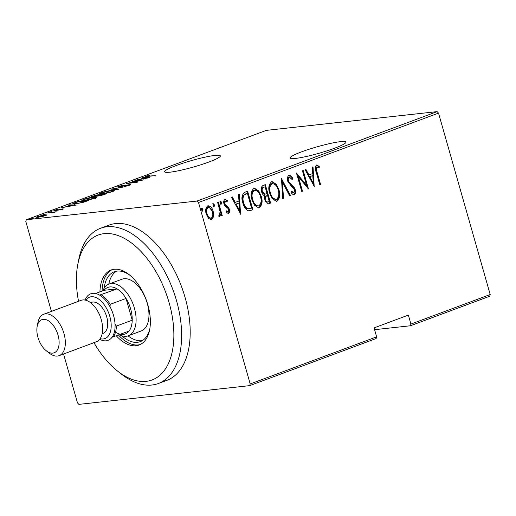 <?xml version="1.0" encoding="UTF-8"?>
<svg xmlns="http://www.w3.org/2000/svg" width="516" height="516" viewBox="0 0 516 516"><rect width="100%" height="100%" fill="white"/><g stroke="black" fill="none" stroke-linecap="round" stroke-linejoin="round"><path stroke-width="0.77" d="M301.596 151.839A28.986 3.36 -15.9 0 0 290.205 157.967A28.986 3.36 -15.9 0 0 305.885 156.593A28.986 3.36 -15.9 0 0 334.568 148.221A28.986 3.36 -15.9 0 0 345.965 142.087A28.986 3.36 -15.9 0 0 330.285 143.461A28.986 3.36 -15.9 0 0 301.596 151.839M175.988 165.617A28.986 3.36 -15.9 0 0 164.598 171.751A28.986 3.36 -15.9 0 0 180.271 170.377A28.986 3.36 -15.9 0 0 208.961 161.998A28.986 3.36 -15.9 0 0 220.351 155.864A28.986 3.36 -15.9 0 0 204.678 157.238A28.986 3.36 -15.9 0 0 175.988 165.617M437.123 111.624L266.295 130.367L26.29 219.771L197.118 201.034L437.123 111.624L438.516 113.107L198.512 202.511L250.195 383.949L376.628 336.851L376.138 338.535L249.705 385.633L78.877 404.376L77.484 402.893L63.558 354.002M46.988 215.011L41.867 216.765L36.126 217.32L37.416 216.585L45.015 214.837L47.001 214.933M54.296 212.437L52.767 212.979L52.348 212.908L52.948 212.721L52.664 212.373L47.369 212.915L56.167 211.747L54.438 212.276M53.006 212.915L52.664 212.373M62.668 209.361L54.935 210.67C53.651 210.831 53.522 210.676 54.561 210.199L57.547 209.367L55.657 210.386L62.281 208.954C63.455 208.793 63.591 208.928 62.668 209.361C63.591 208.928 63.455 208.793 62.281 208.954L62.423 209.444M61.759 209.651L61.552 209.232M54.935 210.67C53.651 210.831 53.522 210.676 54.561 210.199L54.696 210.689M55.567 210.083L55.709 210.56M74.607 202.762L77.368 201.737L88.359 200.53L83.34 202.298L75.42 203.872L72.595 203.807L74.691 203.072M95.06 195.145L106.051 193.939L98.904 195.886L92.99 196.738L91.526 196.667L95.138 195.416M111.217 189.127L126.052 186.489L113.236 188.933L119.002 189.114L118.164 189.424L111.237 189.204M132.173 181.316L143.938 179.826L129.31 182.999L137.204 182.335L126.214 183.541L140.823 180.368L132.173 181.316M147.157 175.962C146.654 176.317 147.183 176.369 148.743 176.117L155.284 175.601L147.86 176.414C145.609 176.782 145.022 176.659 146.093 176.059L149.885 175.201L147.157 175.962L146.834 176.517M145.299 176.511L146.093 176.059L146.234 176.569M149.898 177.607L134.869 180.316L140.462 179.155L144.209 177.762L141.913 177.691L142.751 177.381L149.898 177.607M118.628 186.998L118.448 186.36L123.33 185.315L119.557 186.244C118.616 186.657 118.661 186.805 119.693 186.682L129.535 184.593C130.954 184.405 131.103 184.573 129.98 185.102L125.82 186.16L128.948 185.186L128.813 184.87L118.906 186.973C117.3 187.173 117.145 186.966 118.448 186.36L117.538 186.895M119.557 186.244C118.616 186.657 118.661 186.805 119.693 186.682L119.744 186.857M130.774 184.631L129.98 185.102M129.013 185.412L128.813 184.87M111.469 190.462L114.326 190.572L112.74 191.526C108.418 192.887 104.935 193.674 102.291 193.9L99.485 193.777L101.11 192.816C105.387 191.475 108.837 190.688 111.469 190.462L111.527 190.675M93.777 197.054L96.634 197.164L95.047 198.112C90.726 199.479 87.243 200.266 84.598 200.485L81.792 200.369L83.418 199.408C87.694 198.067 91.145 197.28 93.777 197.054L93.835 197.267M76.245 205.046L61.217 207.755L66.809 206.594L70.55 205.2L68.26 205.129L69.099 204.82L76.245 205.046M51.858 211.683L50.11 211.85L51.942 211.65M44.744 214.334L42.996 214.501L44.828 214.301M33.205 218.629L31.457 218.803L33.288 218.603M489.71 296.229L410.42 325.764L410.91 324.08L490.2 294.539L489.71 296.229M374.59 329.692L410.42 325.764M51.419 311.387L25.8 221.461L26.29 219.771M376.628 336.851L374.074 327.886L408.356 315.108L410.91 324.08M438.516 113.107L490.2 294.539M207.98 205.742L212.56 211.534L213.005 216.662L211.096 219.842L211.721 219.777L208.548 218.5L206.265 214.043C205.097 210.56 205.587 207.819 207.748 205.813C210.528 205.974 212.34 207.858 213.185 211.463L213.637 216.591L211.721 219.777L211.225 219.9M207.748 205.813L208.283 205.684M219.474 216.804L218.9 216.591L218.932 214.991L219.455 215.062L220.074 211.618L217.623 202.395L218.391 202.104L222.235 215.598L221.467 215.881L220.9 213.895L219.623 216.804M218.932 214.991L219.455 215.062M228.227 213.514L226.369 212.192L226.582 210.838L228.214 211.799L228.62 209.638L228.046 208.496L224.957 206.019L224.054 204.046C223.389 202.091 223.667 200.55 224.886 199.428L227.304 200.543L227.137 201.995L225.382 201.072L224.802 203.691L225.395 204.897L228.478 207.322L229.375 209.283C229.988 211.05 229.749 212.444 228.659 213.463L228.433 213.514M226.485 211.45L228.214 211.799M224.886 199.428L225.221 199.344M225.131 201.098L225.576 201.027L224.75 201.143L224.17 203.762L224.802 203.691M244.861 192.249L247.622 191.217L252.885 209.677L249.267 210.818L248.067 210.734C245.403 209.154 243.668 206.555 242.881 202.936C241.133 198.215 241.791 194.648 244.861 192.249M265.314 184.625L270.577 203.085L268.139 203.904L264.85 200.163L264.721 195.861C263.128 195.19 262.096 193.835 261.618 191.804C260.696 189.056 261.135 186.96 262.934 185.515L265.314 184.625M281.472 178.607L290.572 195.635L289.734 195.951L282.387 182.2L283.529 198.26L282.691 198.576L281.472 178.607M302.434 170.802L303.202 170.512L308.458 188.972L298.351 176.64L302.499 191.191L301.731 191.481L296.468 173.021L306.569 185.315L302.434 170.802M316.495 165.036L319.249 166.365L319.185 167.964L316.972 166.952C316.134 168.474 316.166 170.215 317.076 172.176L320.578 184.457L319.804 184.747L316.256 172.28C314.947 169.429 315.024 167.016 316.495 165.036L316.805 164.965M317.637 167.003L316.347 167.023C315.502 168.545 315.54 170.286 316.45 172.247L319.946 184.528L320.578 184.457M314.425 186.753L305.124 169.796L305.962 169.487L308.878 174.943L312.625 173.55L312.174 167.171L313.012 166.862L314.205 186.779M288.85 175.337C290.514 175.382 291.792 176.395 292.675 178.375L292.191 179.587L289.373 177.233C288.296 178.117 288.018 179.375 288.534 181.006L289.366 182.703L293.959 187.024L295.255 189.649C295.99 191.797 295.694 193.5 294.352 194.751C293.03 194.732 291.966 193.977 291.166 192.481L291.566 191.081L293.914 192.823L294.507 190.017L293.243 187.85L291.534 186.45L287.76 181.271C286.935 178.768 287.302 176.795 288.85 175.337L289.192 175.253M289.166 177.259L288.747 177.304C287.67 178.181 287.386 179.439 287.909 181.077L288.534 181.006M291.379 191.726L293.062 192.939L293.914 192.823M278.885 189.695C280.523 194.435 279.936 198.26 277.111 201.175L276.415 201.343L272.119 198.557L269.681 193.216C268.043 188.469 268.649 184.663 271.513 181.793L272.164 181.638L276.441 184.399L278.885 189.695L278.253 189.759C279.898 194.5 279.304 198.331 276.486 201.246L277.111 201.175M261.193 196.28C262.831 201.021 262.244 204.852 259.419 207.767L258.722 207.935L254.427 205.142L251.989 199.808C250.35 195.061 250.957 191.255 253.82 188.385L254.472 188.23L258.748 190.991L261.193 196.28L260.561 196.351C262.205 201.092 261.612 204.916 258.793 207.832L259.419 207.767M240.766 214.192L231.471 197.235L232.31 196.925L235.225 202.382L238.972 200.988L238.515 194.609L239.353 194.3L240.546 214.217M221.093 204.181L220.113 202.904L220.442 201.079L221.648 202.337L221.19 204.181M213.979 206.832L212.992 205.555L213.327 203.73L214.533 204.987L214.076 206.832M202.44 211.134L201.453 209.857L201.788 208.032L202.994 209.283L202.536 211.134M249.705 385.633L250.195 383.949M198.512 202.511L197.118 201.034M315.863 165.107L319.249 166.365M318.624 166.436L318.578 167.532M317.011 167.068L316.347 167.023L317.011 167.068M305.408 169.693L308.252 175.008L308.878 174.943M312.393 167.087L313.728 185.883M312.773 175.588L309.187 176.756L312.683 183.303L313.315 183.232L312.773 175.588L309.813 176.691L313.315 183.232M309.187 176.756L309.813 176.691M302.615 170.732L307.575 188.127M302.499 191.191L301.873 191.262L297.726 176.711L298.351 176.64M296.719 173.905L305.943 185.386L306.569 185.315M288.895 175.324L292.05 178.439L292.675 178.375M292.05 178.439L291.824 179.013M287.909 181.077L288.741 182.774L289.366 182.703M288.741 182.774L293.333 187.095L293.959 187.024M293.333 187.095L294.623 189.72L295.255 189.649M294.623 189.72C295.365 191.868 295.062 193.565 293.727 194.822M281.343 179.62L289.947 195.706L290.572 195.635M283.529 198.26L282.903 198.331L281.762 182.271L282.387 182.2M276.486 201.246L276.092 201.356M271.861 181.69L275.925 184.625L278.253 189.759M271.455 183.741L272.622 183.541L271.455 183.741C269.03 186.018 268.488 189.108 269.823 193.003C270.758 197.015 272.783 199.131 275.905 199.363M270.449 192.939C271.384 196.944 273.416 199.066 276.537 199.299C278.911 196.964 279.44 193.861 278.118 189.985C277.182 185.999 275.176 183.896 272.087 183.677C269.662 185.954 269.113 189.037 270.449 192.939L269.823 193.003M275.428 199.479L276.537 199.299M264.734 184.844L269.945 203.156L270.577 203.085M269.945 203.156L268.894 203.71M268.262 203.781L267.823 203.917M264.218 194.313L267.043 193.668L265.089 186.805L263.947 187.231C262.302 187.94 261.78 189.366 262.386 191.513L264.843 194.248L264.218 194.313L261.76 191.584L262.386 191.513M265.089 186.805L263.321 187.302C261.67 188.005 261.154 189.436 261.76 191.584M264.979 199.911L265.611 199.84C266.03 201.511 266.895 202.188 268.21 201.872L269.268 201.479L267.578 195.564L266.43 195.828C264.863 196.506 264.379 197.867 264.979 199.911C265.398 201.575 266.269 202.259 267.585 201.943M267.095 202.066L268.21 201.872M266.43 195.828L267.056 195.757C265.488 196.435 265.005 197.796 265.611 199.84M267.578 195.564L267.056 195.757M263.321 187.302L263.947 187.231M258.793 207.832L258.4 207.948M254.169 188.282L258.226 191.217L260.561 196.351M253.762 190.333L254.93 190.133L253.762 190.333C251.337 192.61 250.795 195.699 252.13 199.595C253.066 203.601 255.091 205.723 258.213 205.955M252.756 199.524C253.691 203.536 255.723 205.652 258.845 205.884C261.219 203.556 261.747 200.453 260.425 196.577C259.49 192.591 257.484 190.488 254.394 190.269C251.969 192.545 251.421 195.629 252.756 199.524L252.13 199.595M257.736 206.071L258.845 205.884M247.041 191.436L252.253 209.748L252.885 209.677M252.253 209.748L251.086 210.347M250.454 210.418L248.964 210.838M247.396 193.397L243.294 195.28C242.159 197.576 242.069 200.06 243.023 202.724C243.675 205.723 245.132 207.774 247.403 208.89L251.576 208.071L247.396 193.397L243.92 195.209C242.791 197.505 242.701 199.989 243.649 202.653C244.3 205.652 245.764 207.709 248.028 208.819L248.938 208.838M247.403 208.89L248.028 208.819M243.023 202.724L243.649 202.653M243.294 195.28L243.92 195.209M231.755 197.131L234.599 202.453L235.225 202.382M238.74 194.526L240.075 213.321M239.114 203.027L235.528 204.194L239.031 210.741L239.656 210.67L239.114 203.027L236.16 204.13L239.656 210.67M235.528 204.194L236.16 204.13M224.905 199.421L226.679 200.614L227.304 200.543M226.679 200.614L226.582 201.446M224.17 203.762L224.763 204.962L225.395 204.897M224.763 204.962L226.801 205.91M226.176 205.974L227.846 207.387L228.478 207.322M227.846 207.387L228.743 209.354L229.375 209.283M228.743 209.354C229.362 211.115 229.123 212.508 228.033 213.534M219.81 201.15L221.022 202.401L221.648 202.337M221.022 202.401L220.687 204.226M217.81 202.324L221.609 215.669L222.235 215.598M219.165 216.836L220.274 213.966L220.9 213.895M218.932 215.12L219.261 215.082M212.695 203.801L213.901 205.052L214.533 204.987M213.901 205.052L213.572 206.877M213.005 216.662L213.637 216.591M212.56 211.534L213.185 211.463M207.593 207.535L208.625 207.368L207.593 207.535C205.91 209.051 205.516 211.147 206.4 213.817C207.064 216.578 208.477 218.036 210.625 218.184M207.032 213.747C207.696 216.507 209.103 217.965 211.257 218.12C212.921 216.546 213.308 214.424 212.418 211.741C211.76 208.986 210.36 207.561 208.219 207.464C206.535 208.986 206.142 211.076 207.032 213.747L206.4 213.817M210.244 218.274L211.257 218.12M201.156 208.103L202.369 209.354L202.994 209.283M202.369 209.354L202.033 211.179M142.848 177.723L142.751 177.381M141.984 178.891L147.686 177.872L144.938 177.788L142.029 179.046M129.709 185.199L129.535 184.593M113.333 189.275L113.236 188.933M101.207 193.152L101.11 192.816M103.065 193.61L111.572 191.662L112.939 190.836L110.701 190.752L102.271 192.681L100.833 193.526L103.116 193.797M92.886 196.751L92.68 196.035M103.103 194.745L104.155 194.351L100.11 194.932C98.562 195.519 98.414 195.745 99.653 195.603L103.168 194.984M99.704 195.777L98.801 195.564L98.891 195.886M98.988 195.054L94.28 195.732C92.654 196.351 92.48 196.59 93.757 196.448L99.078 195.351M93.809 196.628L92.899 196.403L92.99 196.738M83.515 199.744L83.418 199.408M85.372 200.202L93.88 198.254L95.247 197.428L93.009 197.344L84.579 199.273L83.141 200.118L85.424 200.389M86.54 201.208L77.729 201.898L74.401 203.214L74.052 203.536L74.349 204.588M82.812 202.446L86.462 200.943M76.239 203.775L82.754 202.24M74.401 203.214C73.794 203.704 74.388 203.826 76.187 203.581M69.196 205.162L69.099 204.82M68.325 206.329L74.027 205.31L71.285 205.226L68.37 206.484M38.855 217.133L45.724 215.198L44.241 215.127L38.403 216.475L37.384 217.068L38.906 217.313M93.957 342.676A77.303 43.305 -110.4 0 0 117.564 371.075A77.303 43.305 -110.4 0 0 164.223 370.598A77.303 43.305 -110.4 0 0 169.106 302.673A77.303 43.305 -110.4 0 0 120.151 236.347A77.303 43.305 -110.4 0 0 77.813 264.366A77.303 43.305 -110.4 0 0 78.542 301.286M77.813 264.366L78.722 259.69A82.824 46.401 69.6 0 1 100.517 228.285A82.824 46.401 69.6 0 1 176.53 300.731A82.824 46.401 69.6 0 1 158.341 383.511A82.824 46.401 69.6 0 1 121.312 374.016L117.564 371.075M128.349 335.761L141.21 330.969A27.606 15.467 -110.4 0 0 147.273 303.376A27.606 15.467 -110.4 0 0 121.931 279.227L109.076 284.019A27.606 15.467 69.6 0 1 134.412 308.168A27.606 15.467 69.6 0 1 128.349 335.761A27.606 15.467 69.6 0 1 119.267 334.723M128.058 335.864A37.268 20.879 -110.4 0 0 142.358 340.612M149.859 328.621A37.268 20.879 69.6 0 1 140.294 341.618A37.268 20.879 69.6 0 1 121.75 335.761M116.3 335.826A40.029 22.427 -110.4 0 0 139.114 345.004A40.029 22.427 -110.4 0 0 147.905 304.995A40.029 22.427 -110.4 0 0 111.166 269.984A40.029 22.427 -110.4 0 0 99.923 291.85M118.448 335.026A40.029 22.427 -110.4 0 0 140.171 344.559M158.341 383.511L166.913 380.318A82.824 46.401 -110.4 0 0 185.102 297.538A82.824 46.401 -110.4 0 0 109.089 225.092L100.517 228.285M112.256 269.629A40.029 22.427 -110.4 0 0 102.065 291.05M104.084 288.334A37.268 20.879 69.6 0 1 114.275 271.771A37.268 20.879 69.6 0 1 130.013 275.344M116.493 271.184A37.268 20.879 -110.4 0 0 108.786 284.129M116.106 332.491A24.845 13.919 -110.4 0 0 129.052 331.072A24.845 13.919 -110.4 0 0 132.225 320.184A24.845 13.919 -110.4 0 0 130.703 309.136A24.845 13.919 -110.4 0 0 126.033 298.435A24.845 13.919 -110.4 0 0 117.035 288.876A24.845 13.919 -110.4 0 0 104.084 290.302L95.531 293.488M102.884 290.747A27.606 15.467 69.6 0 1 109.076 284.019M115.049 324.248L116.371 326.086L132.225 320.184L126.033 298.435L110.172 304.343L110.05 306.846M99.627 295.107L117.035 288.876L104.084 290.302M129.052 331.072L112.095 337.212M116.371 326.086A24.845 13.919 69.6 0 1 113.198 336.98M101.175 294.784A24.845 13.919 69.6 0 1 110.172 304.343M58.044 335.129A17.667 9.901 -110.4 0 0 46.859 319.972A17.667 9.901 -110.4 0 0 37.178 326.376A17.667 9.901 -110.4 0 0 37.945 337.335A17.667 9.901 -110.4 0 0 46.266 350.764A17.667 9.901 -110.4 0 0 56.928 350.654A17.667 9.901 -110.4 0 0 58.044 335.129M37.178 326.376L37.907 322.629A22.085 12.371 69.6 0 1 43.718 314.257A22.085 12.371 69.6 0 1 63.984 333.575A22.085 12.371 69.6 0 1 59.134 355.653A22.085 12.371 69.6 0 1 49.259 353.118L46.266 350.764M100.162 338.696A22.085 12.371 -110.4 0 0 109.844 316.495A22.085 12.371 -110.4 0 0 85.837 300.235M85.095 300.067A24.845 13.919 69.6 0 1 99.182 294.862A24.845 13.919 69.6 0 1 113.559 315.521A24.845 13.919 69.6 0 1 99.711 339.309M90.597 302.686L91.5 302.35A16.564 9.282 69.6 0 1 106.702 316.837A16.564 9.282 69.6 0 1 103.065 333.394L102.162 333.729M43.718 314.257L80.999 300.37A22.085 12.371 69.6 0 1 101.271 319.688A22.085 12.371 69.6 0 1 96.421 341.76L59.134 355.653M316.45 172.247L317.076 172.176M291.172 185.121L291.798 185.05M245.732 193.848L246.358 193.784M317.153 166.913L316.527 166.984M219.352 215.082L218.726 215.153M118.867 186.644L118.957 186.966M129.458 184.902L129.555 185.25M100.833 193.526L101.13 194.584M112.939 190.836L113.243 191.888M83.141 200.118L83.437 201.175M95.247 197.428L95.55 198.479M53.361 212.457L53.451 212.779M37.384 217.068L37.494 217.475M45.724 215.198L45.847 215.63"/></g></svg>
